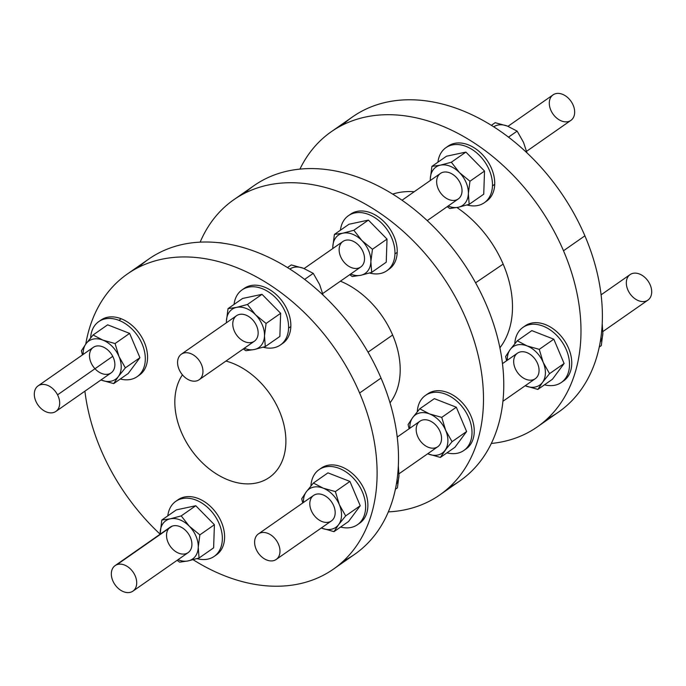 <?xml version="1.0" encoding="UTF-8"?>
<svg xmlns="http://www.w3.org/2000/svg" width="686" height="686" viewBox="0 0 686 686"><rect width="100%" height="100%" fill="white"/><g stroke="black" fill="none" stroke-linecap="round" stroke-linejoin="round"><path stroke-width="1.03" d="M333.345 569.191L354.739 554.262A179.981 127.485 -124.9 0 0 381.022 378.072L359.618 393.001A179.981 127.485 -124.9 0 0 206.82 258.982A179.981 127.485 -124.9 0 0 85.75 344.106A179.981 127.485 55.1 0 1 127.382 273.98A179.981 127.485 55.1 0 1 359.618 393.001A179.981 127.485 55.1 0 1 333.345 569.191A179.981 127.485 55.1 0 1 193.109 559.716A179.981 127.485 -124.9 0 0 345.658 558.858A179.981 127.485 -124.9 0 0 359.618 393.001L381.022 378.072A179.981 127.485 -124.9 0 0 148.785 259.051L127.382 273.98M84.901 391.174A179.981 127.485 -124.9 0 0 160.147 534.188A179.981 127.485 55.1 0 1 84.901 391.174M320.216 468.915A33.563 23.778 55.1 0 1 360.013 482.001A33.563 23.778 55.1 0 1 358.555 523.872A33.563 23.778 -124.9 0 0 359.721 523.135A33.563 23.778 -124.9 0 0 360.013 482.001A33.563 23.778 -124.9 0 0 321.305 468.084L319.059 469.653A33.563 23.778 55.1 0 1 357.758 483.579A33.563 23.778 55.1 0 1 357.466 524.704A33.563 23.778 55.1 0 1 340.59 527.054A33.563 23.778 -124.9 0 0 365.612 505.676A33.563 23.778 -124.9 0 0 338.498 468.109A33.563 23.778 -124.9 0 0 310.938 485.945A33.563 23.778 55.1 0 1 319.059 469.653M176.945 500.6A33.563 23.778 55.1 0 1 216.742 513.685A33.563 23.778 55.1 0 1 215.284 555.557M243.178 289.183A33.563 23.778 55.1 0 1 273.774 292.485A33.563 23.778 55.1 0 1 290.83 326.545A33.563 23.778 55.1 0 1 281.526 344.14M99.907 320.868A33.563 23.778 55.1 0 1 121.19 318.767A33.563 23.778 55.1 0 1 145.989 346.85A33.563 23.778 55.1 0 1 138.255 375.825A33.563 23.778 -124.9 0 0 139.412 375.088A33.563 23.778 -124.9 0 0 145.715 345.967A33.563 23.778 -124.9 0 0 121.19 318.767A33.563 23.778 -124.9 0 0 101.005 320.036L98.75 321.605A33.563 23.778 55.1 0 1 118.935 320.345A33.563 23.778 55.1 0 1 143.46 347.536A33.563 23.778 55.1 0 1 137.157 376.657A33.563 23.778 55.1 0 1 120.29 379.006A33.563 23.778 -124.9 0 0 145.312 358.032A33.563 23.778 -124.9 0 0 118.935 320.345L121.19 318.767L118.935 320.345A33.563 23.778 -124.9 0 0 90.629 337.898A33.563 23.778 55.1 0 1 98.75 321.605M279.271 410.768A68.103 48.234 55.1 0 1 229.356 480.38A68.103 48.234 55.1 0 1 182.433 374.848A68.103 48.234 -124.9 0 0 196.256 456.284A68.103 48.234 -124.9 0 0 269.324 477.439A68.103 48.234 -124.9 0 0 279.271 410.768A68.103 48.234 -124.9 0 0 225.926 361.059A68.103 48.234 55.1 0 1 279.271 410.768M339.313 504.596A23.35 16.541 -124.9 0 0 323.175 488.149A23.35 16.541 -124.9 0 0 306.359 491.742A23.35 16.541 -124.9 0 0 303.478 502.469A23.35 16.541 55.1 0 1 306.359 491.742L313.399 483.03L327.959 472.868L313.399 483.03L323.175 488.149L335.368 491.596L339.313 504.596L345.667 515.906L360.227 505.745L345.667 515.906L339.313 504.596L335.368 491.596L349.929 481.435L335.368 491.596L323.175 488.149A23.35 16.541 55.1 0 1 339.313 504.596A23.35 16.541 55.1 0 1 338.627 524.619A23.35 16.541 -124.9 0 0 339.313 504.596M340.59 522.055L338.627 524.619A23.35 16.541 55.1 0 1 321.811 528.211A23.35 16.541 55.1 0 1 321.288 527.997A23.35 16.541 -124.9 0 0 321.803 528.211A23.35 16.541 -124.9 0 0 338.627 524.619L333.996 531.65L321.28 528.006L333.996 531.65L348.557 521.497L333.996 531.65L338.627 524.619L345.667 515.906M311.941 511.988A15.564 11.027 55.1 0 1 321.657 494.4A15.564 11.027 55.1 0 1 333.876 518.162A15.564 11.027 55.1 0 1 311.941 511.988M301.729 498.773L306.359 491.742A23.35 16.541 55.1 0 1 323.175 488.149L313.399 483.03L306.359 491.742L301.729 498.773L302.723 502.992L301.729 498.773M348.557 521.497L360.227 505.745L349.929 481.435L327.959 472.868L349.929 481.435L360.227 505.745L348.557 521.497M55.9 411.411L111.089 372.901A15.564 11.027 -124.9 0 0 112.736 356.334A15.564 11.027 -124.9 0 0 93.279 347.373L38.082 385.875A15.564 11.027 55.1 0 1 57.547 394.844A15.564 11.027 55.1 0 1 55.9 411.411A15.564 11.027 55.1 0 1 37.953 404.954A15.564 11.027 55.1 0 1 38.082 385.875M112.736 356.334L57.547 394.844L112.736 356.334A15.564 11.027 55.1 0 1 103.02 373.921A15.564 11.027 55.1 0 1 90.801 350.152A15.564 11.027 55.1 0 1 112.736 356.334M57.547 394.844A15.564 11.027 -124.9 0 0 35.612 388.662A15.564 11.027 -124.9 0 0 47.823 412.432A15.564 11.027 -124.9 0 0 57.547 394.844M139.927 357.706L128.256 373.45L113.696 383.611L118.318 376.58L125.358 367.859L119.004 356.549A23.35 16.541 55.1 0 1 118.318 376.58A23.35 16.541 55.1 0 1 101.502 380.164L113.696 383.611L101.502 380.164A23.35 16.541 55.1 0 1 100.979 379.958L101.502 380.164L100.979 379.958A23.35 16.541 -124.9 0 0 101.502 380.164A23.35 16.541 -124.9 0 0 118.318 376.58L113.696 383.611L128.256 373.45L139.927 357.706L129.628 333.387L139.927 357.706L125.358 367.859L139.927 357.706M107.651 324.821L129.628 333.387L107.651 324.821L93.09 334.982L86.05 343.695A23.35 16.541 55.1 0 1 102.866 340.11A23.35 16.541 55.1 0 1 119.004 356.549L115.059 343.549L102.866 340.11L93.09 334.982L107.651 324.821M81.42 350.726L82.414 354.945L81.42 350.726L86.05 343.695L81.42 350.726M83.169 354.422A23.35 16.541 55.1 0 1 86.05 343.695L93.09 334.982L102.866 340.11L115.059 343.549L129.628 333.387L115.059 343.549L119.004 356.549L125.358 367.859L118.318 376.58A23.35 16.541 -124.9 0 0 119.004 356.549A23.35 16.541 -124.9 0 0 102.866 340.11A23.35 16.541 -124.9 0 0 86.05 343.695A23.35 16.541 -124.9 0 0 83.169 354.422M280.428 344.972L282.683 343.403A33.563 23.778 -124.9 0 0 290.83 326.545L288.574 328.114A33.563 23.778 55.1 0 1 280.428 344.972A33.563 23.778 55.1 0 1 263.192 347.219A33.563 23.778 -124.9 0 0 288.574 328.114L290.83 326.545A33.563 23.778 -124.9 0 0 274.503 293.068A33.563 23.778 -124.9 0 0 244.276 288.352L242.021 289.921A33.563 23.778 55.1 0 1 272.248 294.637A33.563 23.778 55.1 0 1 288.574 328.114A33.563 23.778 -124.9 0 0 263.347 289.123A33.563 23.778 -124.9 0 0 234.055 304.421A33.563 23.778 55.1 0 1 242.021 289.921M242.595 298.461L262.018 294.32L280.651 313.305L279.862 336.432L280.651 313.305L262.018 294.32L242.595 298.461L228.035 308.623L242.595 298.461M245.871 350.735L243.316 348.925L245.871 350.735L254.377 349.508L245.871 350.735M226.431 321.031L228.035 308.623L236.541 307.397L247.457 304.481L262.018 294.32L247.457 304.481L255.561 314.814L266.091 323.466L280.651 313.305L266.091 323.466L264.487 335.874L265.293 346.593L279.862 336.432L265.293 346.593L254.377 349.508A23.35 16.541 55.1 0 1 244.259 348.274A23.35 16.541 -124.9 0 0 254.377 349.508L265.293 346.593L264.487 335.874L266.091 323.466L255.561 314.814L247.457 304.481L236.541 307.397L228.035 308.623L226.431 321.031A23.35 16.541 55.1 0 1 236.541 307.397A23.35 16.541 55.1 0 1 255.561 314.814A23.35 16.541 55.1 0 1 264.487 335.874A23.35 16.541 55.1 0 1 254.377 349.508A23.35 16.541 -124.9 0 0 264.487 335.874A23.35 16.541 -124.9 0 0 255.561 314.814A23.35 16.541 -124.9 0 0 236.541 307.397A23.35 16.541 -124.9 0 0 226.431 321.031A23.35 16.541 -124.9 0 0 226.44 322.737A23.35 16.541 55.1 0 1 226.431 321.031M252.508 342.177A15.564 11.027 55.1 0 1 232.794 324.881A15.564 11.027 55.1 0 1 251.067 318.295A15.564 11.027 55.1 0 1 252.508 342.177M199.172 379.727L254.369 341.216A15.564 11.027 -124.9 0 0 254.497 322.146A15.564 11.027 -124.9 0 0 236.55 315.689L181.361 354.19A15.564 11.027 55.1 0 1 199.309 360.647A15.564 11.027 55.1 0 1 199.172 379.727A15.564 11.027 55.1 0 1 197.319 380.679A15.564 11.027 55.1 0 1 180.427 372.035A15.564 11.027 55.1 0 1 181.361 354.19M197.319 380.679A15.564 11.027 -124.9 0 0 195.879 356.806A15.564 11.027 -124.9 0 0 177.597 363.391A15.564 11.027 -124.9 0 0 197.319 380.679M167.813 515.838A33.563 23.778 55.1 0 1 175.779 501.337A33.563 23.778 55.1 0 1 214.486 515.263A33.563 23.778 55.1 0 1 214.195 556.389A33.563 23.778 55.1 0 1 196.951 558.636A33.563 23.778 -124.9 0 0 222.358 538.253A33.563 23.778 -124.9 0 0 196.505 500.283A33.563 23.778 -124.9 0 0 167.813 515.838M214.195 556.389L216.442 554.82A33.563 23.778 -124.9 0 0 216.742 513.685A33.563 23.778 -124.9 0 0 178.034 499.768L175.779 501.337M160.164 534.06L161.793 520.039L176.353 509.878L195.776 505.736L214.409 524.721L213.62 547.848L214.409 524.721L195.776 505.736L181.215 515.898L189.327 526.231L199.849 534.883L214.409 524.721L199.849 534.883L198.245 547.291L199.06 558.01L213.62 547.848L199.06 558.01L187.132 561.131M179.638 562.151L177.082 560.342L179.638 562.151L188.136 560.925L199.06 558.01L198.245 547.291L199.849 534.883L189.327 526.231L181.215 515.898L195.776 505.736L176.353 509.878L161.793 520.039L170.299 518.813L181.215 515.898L170.299 518.813A23.35 16.541 55.1 0 1 189.327 526.231A23.35 16.541 55.1 0 1 198.245 547.291A23.35 16.541 55.1 0 1 188.136 560.925A23.35 16.541 55.1 0 1 178.017 559.69A23.35 16.541 -124.9 0 0 188.136 560.925A23.35 16.541 -124.9 0 0 198.245 547.291A23.35 16.541 -124.9 0 0 189.327 526.231A23.35 16.541 -124.9 0 0 170.299 518.813L161.793 520.039L160.164 534.18M160.198 534.154A23.35 16.541 55.1 0 1 160.19 532.447A23.35 16.541 55.1 0 1 170.299 518.813A23.35 16.541 -124.9 0 0 160.19 532.447A23.35 16.541 -124.9 0 0 160.198 534.154M132.93 591.143L188.127 552.633A15.564 11.027 -124.9 0 0 189.062 534.788A15.564 11.027 -124.9 0 0 172.169 526.145A15.564 11.027 55.1 0 1 191.883 543.432A15.564 11.027 55.1 0 1 173.609 550.018A15.564 11.027 55.1 0 1 172.169 526.145A15.564 11.027 -124.9 0 0 170.308 527.097L115.119 565.607A15.564 11.027 55.1 0 1 116.972 564.647A15.564 11.027 55.1 0 1 133.864 573.299A15.564 11.027 55.1 0 1 132.93 591.143A15.564 11.027 55.1 0 1 114.982 584.686A15.564 11.027 55.1 0 1 115.119 565.607M172.169 526.145L116.972 564.647L172.169 526.145M116.972 564.647A15.564 11.027 -124.9 0 0 118.412 588.528A15.564 11.027 -124.9 0 0 136.686 581.942A15.564 11.027 -124.9 0 0 116.972 564.647M342.503 125.049A179.981 127.485 55.1 0 1 584.892 235.83A179.981 127.485 55.1 0 1 547.377 418.709M388.345 511.885A179.981 127.485 -124.9 0 0 441.295 274.426A179.981 127.485 -124.9 0 0 200.158 242.141A179.981 127.485 55.1 0 1 233.755 199.763A179.981 127.485 55.1 0 1 441.295 274.426A179.981 127.485 55.1 0 1 439.717 494.975A179.981 127.485 55.1 0 1 388.345 511.885M218.182 242.647A33.563 23.778 55.1 0 1 223.516 243.29A33.563 23.778 -124.9 0 0 218.182 242.647M426.589 394.699A33.563 23.778 55.1 0 1 466.386 407.793A33.563 23.778 55.1 0 1 464.937 449.656A33.563 23.778 -124.9 0 0 466.094 448.918A33.563 23.778 -124.9 0 0 466.386 407.793A33.563 23.778 -124.9 0 0 427.687 393.867L425.431 395.436A33.563 23.778 55.1 0 1 464.139 409.362A33.563 23.778 55.1 0 1 463.839 450.488A33.563 23.778 55.1 0 1 446.972 452.837A33.563 23.778 -124.9 0 0 471.985 431.46A33.563 23.778 -124.9 0 0 444.88 393.893A33.563 23.778 -124.9 0 0 417.311 411.729A33.563 23.778 55.1 0 1 425.431 395.436M349.56 214.967A33.563 23.778 55.1 0 1 380.147 218.268A33.563 23.778 55.1 0 1 397.211 252.328A33.563 23.778 55.1 0 1 387.907 269.932M392.632 335.008A77.827 55.129 55.1 0 1 390.017 402.836A77.827 55.129 -124.9 0 0 392.632 335.008A77.827 55.129 -124.9 0 0 340.428 281.174A77.827 55.129 55.1 0 1 392.632 335.008L368.048 352.167L392.632 335.008M537.215 426.949L558.618 412.02A179.981 127.485 -124.9 0 0 584.892 235.83L563.498 250.759A179.981 127.485 -124.9 0 0 428.476 121.088A179.981 127.485 -124.9 0 0 299.928 169.116A179.981 127.485 55.1 0 1 331.261 131.738A179.981 127.485 55.1 0 1 563.498 250.759A179.981 127.485 55.1 0 1 537.215 426.949A179.981 127.485 55.1 0 1 491.33 443.456A179.981 127.485 -124.9 0 0 563.498 250.759L584.892 235.83A179.981 127.485 -124.9 0 0 352.655 116.809L331.261 131.738M524.095 326.673A33.563 23.778 55.1 0 1 563.892 339.767A33.563 23.778 55.1 0 1 562.434 381.639A33.563 23.778 -124.9 0 0 563.592 380.893A33.563 23.778 -124.9 0 0 563.892 339.767A33.563 23.778 -124.9 0 0 525.184 325.841L522.929 327.411A33.563 23.778 55.1 0 1 561.637 341.336A33.563 23.778 55.1 0 1 561.345 382.471A33.563 23.778 55.1 0 1 544.47 384.812A33.563 23.778 -124.9 0 0 569.483 363.443A33.563 23.778 -124.9 0 0 542.377 325.867A33.563 23.778 -124.9 0 0 514.809 343.703A33.563 23.778 55.1 0 1 522.929 327.411M503.155 264.101A95.963 67.974 55.1 0 1 499.897 347.793A95.963 67.974 -124.9 0 0 503.155 264.101A95.963 67.974 -124.9 0 0 456.927 207.541A95.963 67.974 55.1 0 1 503.155 264.101L475.587 282.795L503.155 264.101M392.666 194.095A95.963 67.974 55.1 0 1 414.241 191.711A95.963 67.974 -124.9 0 0 392.666 194.095M447.058 146.941A33.563 23.778 55.1 0 1 477.653 150.243A33.563 23.778 55.1 0 1 494.709 184.302A33.563 23.778 55.1 0 1 485.405 201.907M544.47 379.812L542.506 382.385A23.35 16.541 -124.9 0 0 543.192 362.354A23.35 16.541 -124.9 0 0 527.054 345.916A23.35 16.541 -124.9 0 0 510.23 349.5A23.35 16.541 -124.9 0 0 507.348 360.227A23.35 16.541 55.1 0 1 510.23 349.5L517.278 340.788L531.839 330.626L553.808 339.193L564.106 363.511L552.436 379.255L564.106 363.511L553.808 339.193L531.839 330.626L517.278 340.788L510.23 349.5L505.608 356.531L506.602 360.75L505.608 356.531L510.23 349.5A23.35 16.541 55.1 0 1 527.054 345.916L517.278 340.788L527.054 345.916A23.35 16.541 55.1 0 1 543.183 362.354A23.35 16.541 55.1 0 1 542.506 382.385A23.35 16.541 55.1 0 1 525.682 385.969A23.35 16.541 55.1 0 1 525.167 385.764L537.875 389.416L542.506 382.385L549.546 373.664L543.192 362.354L539.247 349.354L527.054 345.916L539.247 349.354L553.808 339.193L539.247 349.354L543.192 362.354L549.546 373.664L564.106 363.511L549.546 373.664M542.506 382.385L537.875 389.416L552.436 379.255L537.875 389.416L525.159 385.764A23.35 16.541 -124.9 0 0 525.682 385.969A23.35 16.541 -124.9 0 0 542.506 382.385M515.812 369.745A15.564 11.027 55.1 0 1 525.536 352.158A15.564 11.027 55.1 0 1 537.755 375.928A15.564 11.027 55.1 0 1 515.812 369.745M502.924 401.276L535.277 378.706A15.564 11.027 -124.9 0 0 535.414 359.635A15.564 11.027 -124.9 0 0 517.458 353.179L502.469 363.631M434.341 398.652L456.31 407.218L466.609 431.528L454.938 447.281L466.609 431.528L456.31 407.218L434.341 398.652L419.772 408.813L434.341 398.652M412.732 417.525L419.772 408.813L429.556 413.932L441.741 417.38L456.31 407.218L441.741 417.38L445.686 430.379L452.048 441.69L466.609 431.528L452.048 441.69L445.686 430.379L441.741 417.38L429.556 413.932L419.772 408.813L412.732 417.525L408.101 424.557L412.732 417.525A23.35 16.541 55.1 0 1 429.556 413.932A23.35 16.541 -124.9 0 0 412.732 417.525A23.35 16.541 -124.9 0 0 409.851 428.253A23.35 16.541 55.1 0 1 412.732 417.525M446.972 447.838L440.378 457.433L454.938 447.281L440.378 457.433L427.661 453.789L440.378 457.433L445 450.41L452.048 441.69M409.096 428.776L408.101 424.557L409.096 428.776M429.556 413.941A23.35 16.541 55.1 0 1 445.686 430.379A23.35 16.541 55.1 0 1 445 450.402A23.35 16.541 55.1 0 1 428.184 453.995A23.35 16.541 55.1 0 1 427.661 453.789A23.35 16.541 -124.9 0 0 428.184 453.995A23.35 16.541 -124.9 0 0 445 450.41A23.35 16.541 -124.9 0 0 445.686 430.379A23.35 16.541 -124.9 0 0 429.556 413.932M418.314 437.771A15.564 11.027 55.1 0 1 428.038 420.184A15.564 11.027 55.1 0 1 440.249 443.945A15.564 11.027 55.1 0 1 418.314 437.771M398.986 473.794L437.771 446.732A15.564 11.027 -124.9 0 0 437.908 427.661A15.564 11.027 -124.9 0 0 419.961 421.204L397.22 437.068M398.334 466.017L398.969 475.407L397.426 487.84L398.969 475.407L398.334 466.017M396.379 484.11A23.35 16.541 -124.9 0 0 398.969 475.407M395.393 489.264L397.426 487.84L395.393 489.264M484.307 202.739L486.563 201.161A33.563 23.778 -124.9 0 0 494.709 184.302L492.454 185.88A33.563 23.778 55.1 0 1 484.307 202.739A33.563 23.778 55.1 0 1 467.072 204.985A33.563 23.778 -124.9 0 0 492.454 185.88L494.709 184.302A33.563 23.778 -124.9 0 0 478.382 150.826A33.563 23.778 -124.9 0 0 448.155 146.109L445.9 147.687A33.563 23.778 55.1 0 1 476.127 152.395A33.563 23.778 55.1 0 1 492.454 185.88A33.563 23.778 -124.9 0 0 467.226 146.89A33.563 23.778 -124.9 0 0 437.934 162.188A33.563 23.778 55.1 0 1 445.9 147.687M446.475 156.228L465.897 152.086L484.53 171.063L483.733 194.198L484.53 171.063L465.897 152.086L446.475 156.228L431.914 166.389L430.311 178.789A23.35 16.541 55.1 0 1 440.412 165.155A23.35 16.541 55.1 0 1 459.44 172.572A23.35 16.541 55.1 0 1 468.358 193.632A23.35 16.541 55.1 0 1 458.257 207.266A23.35 16.541 55.1 0 1 448.13 206.032A23.35 16.541 -124.9 0 0 458.257 207.266L469.173 204.351L468.358 193.632L469.961 181.224L459.44 172.572L451.337 162.239L440.412 165.155L431.914 166.389L446.475 156.228M447.195 206.683L449.75 208.501L458.257 207.266L449.75 208.501L447.195 206.683M430.319 180.495A23.35 16.541 55.1 0 1 430.311 178.789L431.914 166.389L440.412 165.155L451.337 162.239L465.897 152.086L451.337 162.239L459.44 172.572L469.961 181.224L484.53 171.063L469.961 181.224L468.358 193.632L469.173 204.351L483.733 194.198L469.173 204.351L458.257 207.266A23.35 16.541 -124.9 0 0 468.358 193.632A23.35 16.541 -124.9 0 0 459.44 172.572A23.35 16.541 -124.9 0 0 440.412 165.155A23.35 16.541 -124.9 0 0 430.311 178.789A23.35 16.541 -124.9 0 0 430.319 180.495M456.387 199.935A15.564 11.027 55.1 0 1 436.673 182.648A15.564 11.027 55.1 0 1 454.947 176.053A15.564 11.027 55.1 0 1 456.387 199.935M427.224 220.618L458.239 198.974A15.564 11.027 -124.9 0 0 458.377 179.904A15.564 11.027 -124.9 0 0 440.429 173.447L402.022 200.243M322.686 293.548L360.742 267A15.564 11.027 -124.9 0 0 360.879 247.929A15.564 11.027 -124.9 0 0 342.931 241.472L304.112 268.552M342.914 233.18A23.35 16.541 -124.9 0 0 332.813 246.814A23.35 16.541 -124.9 0 0 332.821 248.521A23.35 16.541 55.1 0 1 332.813 246.814L334.408 234.406L342.914 233.18L353.83 230.264L361.942 240.597A23.35 16.541 -124.9 0 0 342.914 233.18L334.408 234.406L348.977 224.253L334.408 234.406L332.813 246.814A23.35 16.541 55.1 0 1 342.914 233.18A23.35 16.541 55.1 0 1 361.942 240.597L372.464 249.25L370.86 261.658A23.35 16.541 -124.9 0 0 361.942 240.597L353.83 230.264L368.399 220.103L353.83 230.264L342.914 233.18M350.632 274.057A23.35 16.541 -124.9 0 0 360.759 275.292A23.35 16.541 -124.9 0 0 370.86 261.658L371.675 272.376L360.759 275.292L352.252 276.518L349.697 274.709L352.252 276.518L360.759 275.292L371.675 272.376L386.235 262.215L371.675 272.376L370.86 261.658L372.464 249.25L387.024 239.088L372.464 249.25L361.942 240.597A23.35 16.541 55.1 0 1 370.86 261.658A23.35 16.541 55.1 0 1 360.759 275.292A23.35 16.541 55.1 0 1 350.632 274.057M358.889 267.96A15.564 11.027 55.1 0 1 339.167 250.664A15.564 11.027 55.1 0 1 357.449 244.079A15.564 11.027 55.1 0 1 358.889 267.96M386.235 262.215L387.024 239.088L368.399 220.103L348.977 224.253L368.399 220.103L387.024 239.088L386.235 262.215M332.779 248.546L332.813 246.814L332.779 248.546M386.81 270.764L389.065 269.186A33.563 23.778 -124.9 0 0 397.211 252.328L394.956 253.897A33.563 23.778 -124.9 0 0 369.728 214.907A33.563 23.778 -124.9 0 0 340.428 230.213A33.563 23.778 55.1 0 1 348.402 215.704A33.563 23.778 55.1 0 1 378.629 220.42A33.563 23.778 55.1 0 1 394.956 253.897A33.563 23.778 55.1 0 1 386.81 270.764A33.563 23.778 55.1 0 1 369.574 273.011A33.563 23.778 -124.9 0 0 394.956 253.897L397.211 252.328A33.563 23.778 -124.9 0 0 380.876 218.851A33.563 23.778 -124.9 0 0 350.649 214.135L348.402 215.704M287.494 267.574L291.284 264.925L287.494 267.574M303.478 268.303L291.284 264.925L303.478 268.303L313.262 273.362L303.478 268.303A23.35 16.541 -124.9 0 0 289.818 269.041M304.627 279.391L313.262 273.362L304.627 279.391M319.676 284.664L313.262 273.362L319.676 284.664L323.08 295.091L319.676 284.664M439.717 494.975L459.997 480.835A179.981 127.485 -124.9 0 0 461.567 260.277A179.981 127.485 -124.9 0 0 254.034 185.614L233.755 199.763M244.379 193.383A179.981 127.485 55.1 0 1 461.567 260.277A179.981 127.485 55.1 0 1 449.373 487.206M628.453 291.156A15.564 11.027 55.1 0 1 638.177 273.568A15.564 11.027 55.1 0 1 650.388 297.338A15.564 11.027 55.1 0 1 628.453 291.156M602.865 331.552L647.918 300.125A15.564 11.027 -124.9 0 0 648.047 281.046A15.564 11.027 -124.9 0 0 630.1 274.589L601.099 294.826M600.259 341.877A23.35 16.541 -124.9 0 0 602.848 333.173L601.305 345.598L602.848 333.173L602.214 323.775L602.848 333.173M599.272 347.022L601.305 345.598L599.272 347.022M569.028 121.353A15.564 11.027 55.1 0 1 549.315 104.058A15.564 11.027 55.1 0 1 567.588 97.472A15.564 11.027 55.1 0 1 569.028 121.353M526.565 151.314L570.881 120.393A15.564 11.027 -124.9 0 0 571.018 101.314A15.564 11.027 -124.9 0 0 553.07 94.857L507.992 126.31M507.357 126.061L495.163 122.683L507.357 126.061L517.141 131.12L523.547 142.422L526.959 152.849L523.547 142.422L517.141 131.12L507.357 126.061A23.35 16.541 -124.9 0 0 493.697 126.799M508.498 137.149L517.141 131.12L508.498 137.149M495.163 122.683L491.373 125.332L495.163 122.683M138.623 267.291A179.981 127.485 55.1 0 1 381.022 378.072A179.981 127.485 55.1 0 1 343.497 560.951M256.744 550.489A15.564 11.027 -124.9 0 0 278.679 556.672A15.564 11.027 -124.9 0 0 266.468 532.902A15.564 11.027 -124.9 0 0 256.744 550.489A15.564 11.027 55.1 0 1 258.39 533.922A15.564 11.027 55.1 0 1 276.338 540.379A15.564 11.027 55.1 0 1 276.201 559.459A15.564 11.027 55.1 0 1 256.744 550.489M276.201 559.459L331.398 520.948A15.564 11.027 -124.9 0 0 331.535 501.869A15.564 11.027 -124.9 0 0 313.588 495.412L258.39 533.922M357.466 524.704L359.721 523.135M137.157 376.657L139.412 375.088M561.345 382.471L563.592 380.893M463.839 450.488L466.094 448.918"/></g></svg>
